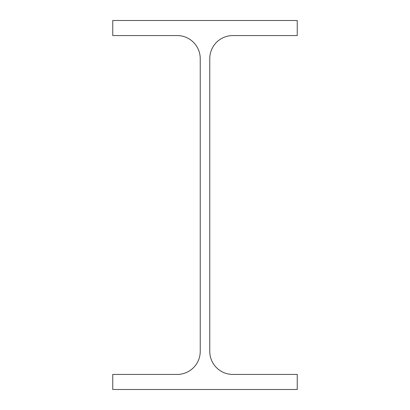 <?xml version="1.0" encoding="UTF-8"?>
<svg xmlns="http://www.w3.org/2000/svg" width="410" height="410" viewBox="0 0 410 410"><rect width="100%" height="100%" fill="white"/><g stroke="black" fill="none" stroke-linecap="round" stroke-linejoin="round"><path stroke-width="0.61" d="M209.766 351.37L209.766 58.63A23.062 23.062 0 0 1 232.829 35.568L297.25 35.568L297.25 20.5L112.75 20.5L112.75 35.568L177.171 35.568A23.062 23.062 0 0 1 200.234 58.63L200.234 351.37A23.062 23.062 0 0 1 177.171 374.433L112.75 374.433L112.75 389.5L297.25 389.5L297.25 374.433L232.829 374.433A23.062 23.062 0 0 1 209.766 351.37"/></g></svg>
